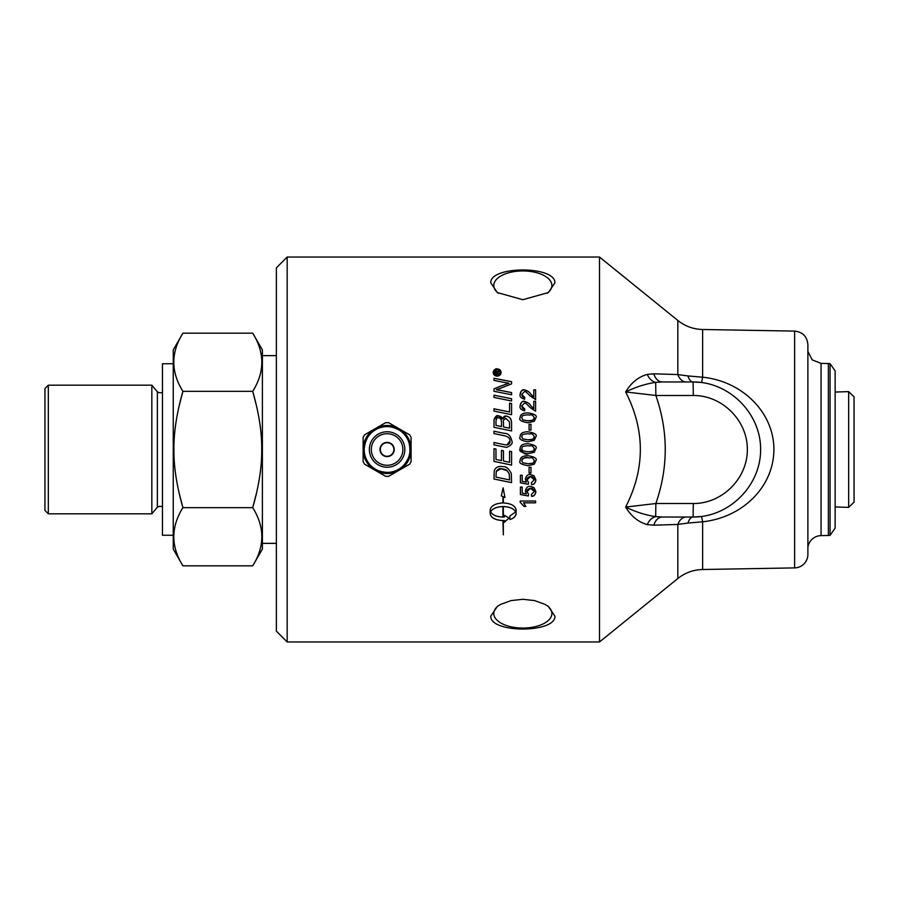 <?xml version="1.0" encoding="UTF-8"?>
<svg xmlns="http://www.w3.org/2000/svg" width="899" height="899" viewBox="0 0 899 899"><rect width="100%" height="100%" fill="white"/><g stroke="black" fill="none" stroke-linecap="round" stroke-linejoin="round"><path stroke-width="1.35" d="M835.137 392.065L848.656 391.616L848.656 507.384L835.137 506.935M848.656 507.384L854.05 502.17L854.05 396.83L848.656 391.616M173.249 363.747L162.449 363.747L162.449 535.253L173.249 535.253M178.957 492.382L182.913 507.665C176.743 486.145 173.743 466.75 173.912 449.5C173.743 432.25 176.743 412.855 182.913 391.335L252.72 391.335C258.901 412.855 261.901 432.25 261.721 449.5C261.901 466.75 258.901 486.145 252.72 507.665L256.676 492.382M182.913 507.665L252.72 507.665C264.845 527.061 264.845 546.446 252.72 565.831L182.913 565.831C170.788 546.446 170.788 527.061 182.913 507.665M178.957 406.618L182.913 391.335C170.788 371.939 170.788 352.554 182.913 333.169L252.72 333.169C264.845 352.554 264.845 371.939 252.72 391.335L256.676 406.618M48.321 449.5L48.321 385.177L151.841 385.177L151.841 513.823L48.321 513.823L48.321 449.5M48.321 385.177L44.95 388.559L44.95 510.441L48.321 513.823M182.913 333.169L173.249 349.902L173.249 549.098L182.913 565.831M252.72 333.169L262.384 349.902L262.384 549.098L252.72 565.831M162.449 392.425A5.405 5.405 0 0 1 157.359 391.762L157.359 507.238L151.841 513.823M387.109 442.724A6.776 6.776 0 0 1 393.874 449.5A6.776 6.776 0 0 1 387.109 456.276A6.776 6.776 0 0 1 380.333 449.5A6.776 6.776 0 0 1 387.109 442.724M409.618 434.813L411.079 437.352L411.079 448.489A23.992 23.992 0 0 0 399.965 429.239L409.618 434.813M398.223 428.239A23.992 23.992 0 0 0 375.996 428.239L385.649 422.665L388.57 422.665L401.044 429.868M397.144 427.621L398.246 428.25M363.129 437.352L364.601 434.813L374.242 429.239A23.992 23.992 0 0 0 363.129 448.489L363.129 437.352M363.129 448.534L363.129 447.252M363.129 451.748L363.129 450.466M363.129 461.648L363.129 450.511A23.992 23.992 0 0 0 374.242 469.761L364.601 464.187L363.129 461.648M363.129 448.489L363.129 450.511M388.57 476.335L385.649 476.335L375.996 470.761A23.992 23.992 0 0 0 398.223 470.761L388.57 476.335M398.246 470.75L397.144 471.379M401.044 469.132L399.931 469.772A23.992 23.992 0 0 0 411.079 450.511L411.079 461.648L409.618 464.187L398.223 470.761M411.079 447.252L411.079 448.534M411.079 450.466L411.079 451.748M377.063 471.379L375.962 470.75M375.996 470.761L373.175 469.132M373.175 429.868L375.996 428.239M375.962 428.25L377.063 427.621M411.079 450.511L411.079 448.489M493.978 395.234A4608.724 1231.855 12.2 0 1 511.576 398.763M511.576 398.718L511.576 400.988A4605.015 1177.836 -167.8 0 0 493.978 397.448L493.978 395.189A4605.015 1230.821 12.2 0 1 511.576 398.718M495.978 425.384L495.978 425.373A4512.002 540.299 12 0 1 501.496 426.542L501.496 422.8C501.473 419.395 500.406 417.754 498.293 417.889C497.113 417.316 496.338 418.518 495.978 421.474L495.978 425.373A4508.384 539.838 12 0 1 501.496 426.531M503.496 426.935L503.496 426.958A4665.709 520.69 11.8 0 1 509.576 428.216L509.463 421.856L506.025 418.473C503.654 419.406 502.811 420.687 503.496 422.294L503.496 426.935A4661.956 520.251 11.8 0 1 509.576 428.194M493.978 421.743L494.09 419.485C495.473 416.338 496.821 415.091 498.158 415.743C500.934 416.304 502.35 417.372 502.395 418.934L502.395 418.934C503.698 416.574 504.901 415.63 506.002 416.113C509.407 416.495 511.261 418.552 511.576 422.305L511.576 430.936A4605.015 477.538 -168.1 0 0 493.978 427.283L494.09 419.462L498.158 415.72L502.395 418.956L506.002 416.136C509.115 416.338 510.969 418.395 511.576 422.283M493.978 448.623L495.978 449.039L495.978 459.468A4545.243 243.651 11.9 0 0 501.462 460.614L501.462 450.388L503.462 450.804L503.462 461.03A4626.501 286.388 11.8 0 0 509.576 462.3L509.576 451.186L511.576 451.601L511.576 465.064A4608.724 321.82 -168.2 0 1 493.978 461.389L493.978 448.623L495.978 449.039M511.576 465.064A4605.015 321.55 -168.2 0 1 493.978 461.389M495.978 477.111A4595.216 678.127 11.9 0 0 509.576 479.92L509.227 473.818L507.16 470.728C506.699 469.817 504.665 469.154 501.058 468.727C499.664 468.098 498.057 468.975 496.259 471.368L495.978 477.088L496.259 471.368M509.576 479.92L509.227 473.84L507.16 470.75L501.058 468.75L496.259 471.391M505.901 467.345L506.969 467.896M511.576 482.617A4608.724 734.528 -168.1 0 1 493.978 478.987L494.259 470.874C495.147 467.918 497.45 466.412 501.17 466.367C503.642 467.379 506.564 464.468 511.295 473.503L511.576 482.639A4605.015 733.91 -168 0 1 493.978 479.021M495.652 373.478L496.945 373.546L496.293 371.748L495.652 373.478L496.945 373.478M497.529 373.478L499.338 374.108L495.079 374.108L496.237 371.152L497.439 372.276L499.338 370.894L497.529 373.107L499.338 374.108M497.653 371.939L499.338 370.826L499.338 371.59M495.079 374.108L496.237 371.085L497.439 372.208M500.462 372.512L497.158 375.613C496.214 376.333 495.113 375.321 493.843 372.579L497.158 375.546L500.462 372.512L497.158 369.489L493.843 372.512M493.191 372.579C494.652 369.343 495.978 368.141 497.158 368.961C499.529 369.197 500.855 370.399 501.114 372.579M497.158 376.153C494.731 375.917 493.405 374.692 493.191 372.512C493.405 370.332 494.731 369.118 497.158 368.893C499.563 369.107 500.878 370.309 501.114 372.512C500.878 374.714 499.563 375.939 497.158 376.153M530.826 405.775L533.781 408.685L533.781 401.302L535.602 401.302L535.602 411.225L529.916 407.371C526.724 403.831 524.881 402.449 524.375 403.224L521.712 406.033C522.308 408.371 523.342 409.348 524.791 408.966A194.465 4.079 95.7 0 0 524.6 410.877C521.004 409.764 519.521 408.135 520.15 405.988C520.352 403.044 521.78 401.482 524.42 401.37C527.724 402.392 529.859 403.865 530.826 405.775L533.781 408.652M521.712 406.033L524.791 409.011M533.781 401.347L535.602 401.347M520.15 405.988C521.117 402.201 522.544 400.651 524.42 401.325C527.724 402.347 529.859 403.82 530.826 405.741M521.712 417.821L522.813 419.9L528.005 420.867C530.949 419.833 531.68 422.766 534.309 417.833L534.309 417.799C531.657 412.888 530.938 415.81 528.005 414.787C519.476 415.54 522.993 416.563 521.712 417.821L522.813 419.878L528.005 420.833C536.546 420.069 533.028 419.058 534.309 417.799M528.005 412.899C534.714 414.023 537.332 415.664 535.86 417.833L534.276 421.26L528.005 422.766C521.251 421.62 518.633 419.968 520.15 417.799C520.038 414.596 522.656 412.944 528.005 412.899L528.005 412.866C534.714 413.989 537.332 415.641 535.86 417.799M520.15 417.799C520.038 414.563 522.656 412.922 528.005 412.866M530.983 473.02L529.084 473.02L529.084 467.255L530.983 467.255L530.983 473.043L529.084 473.043M535.86 491.472C535.725 494.315 534.298 495.922 531.567 496.282A193.6 3.81 -94.6 0 1 531.41 494.394L534.309 491.517C533.624 489.09 532.377 488.022 530.545 488.326C527.814 488.91 526.645 489.977 527.05 491.539L528.556 494.27L528.32 495.956A5617.435 1312.956 -169 0 1 520.409 494.506M528.556 494.27L528.32 495.99A5612.85 1311.843 -169 0 1 520.409 494.551L520.409 487.078L522.207 487.078L522.207 493.079L526.342 493.888L525.387 491.011C526.117 487.663 527.78 486.101 530.365 486.359L533.995 487.561L535.86 491.506C535.163 494.978 533.736 496.585 531.567 496.327L531.567 496.327A193.768 3.81 -94.6 0 1 531.399 494.394M534.309 491.517L530.545 488.292L527.05 491.539M526.342 493.888L525.387 491.045M502.934 506.575L502.934 506.519C496.664 506.789 492.551 508.542 490.596 511.789L490.596 511.846C492.551 515.071 496.664 516.813 502.934 517.06L502.934 506.575C496.664 506.834 492.551 508.598 490.596 511.846M502.934 496.574L501.294 495.888L503.125 487.854L504.968 497.507L503.328 496.787L503.328 502.934C511.104 503.429 515.363 505.789 516.105 510.048L516.105 513.632C515.959 516.206 513.88 518.184 509.89 519.577L509.89 516.037L515.678 511.846C513.711 508.598 509.598 506.834 503.328 506.575L503.328 517.06A22.531 21.104 180 0 0 504.418 517.026L504.418 515.352L509.059 518.06L504.418 522.218L504.418 520.555A22.531 20.947 0 0 1 503.328 520.588L503.328 534.86L502.934 520.588C495.169 520.139 490.91 517.813 490.157 513.632L490.157 510.059C490.91 505.789 495.158 503.429 502.934 502.934L502.934 496.608L501.305 495.855M490.157 513.576C490.91 517.757 495.169 520.083 502.934 520.532L502.934 520.588M504.418 520.555L504.418 520.499A22.554 20.958 180 0 1 503.328 520.532L503.328 520.588M504.418 522.15L509.059 518.004M515.678 511.846L515.678 511.789C513.711 508.542 509.598 506.789 503.328 506.519L503.328 506.575M504.957 497.462L503.328 496.787M509.89 519.521C513.34 518.622 515.408 516.644 516.105 513.576M525.814 506.395L524.005 506.395L520.15 502.136M535.602 502.788L523.566 502.788L525.836 506.452L524.005 506.452L520.15 502.181L520.15 501.013L535.602 501.013L535.602 502.833L523.566 502.833M535.86 479.729C535.725 482.617 534.298 484.246 531.567 484.606A193.6 2.843 -94.7 0 1 531.41 482.684L534.309 479.774C533.624 477.313 532.377 476.234 530.545 476.549L527.05 479.774L528.556 482.561L528.32 484.28A5617.435 977.404 -169.2 0 1 520.409 482.808L520.409 475.279L522.207 475.279L522.207 481.347L526.342 482.167L525.387 479.268C526.117 475.874 527.78 474.301 530.365 474.56L533.995 475.762L535.86 479.763C535.163 483.28 533.736 484.898 531.567 484.64L531.567 484.64A193.768 2.843 -94.7 0 1 531.399 482.684M534.309 479.774L530.545 476.526C527.814 477.133 526.645 478.212 527.05 479.796L527.05 479.796M526.342 482.145L525.387 479.302M528.556 482.561L528.32 484.303A5612.85 976.572 -169.2 0 1 520.409 482.842M522.813 462.783L528.005 463.76C536.546 462.985 533.028 461.962 534.309 460.693C531.657 455.703 530.938 458.659 528.005 457.625C525.387 456.804 523.285 457.838 521.712 460.704L522.813 462.783M534.309 460.693C531.657 455.714 530.938 458.67 528.005 457.625C519.476 458.4 522.993 459.434 521.712 460.715M535.86 460.693L534.276 464.176L528.005 465.682C521.251 464.536 518.633 462.861 520.15 460.681C520.038 457.411 522.656 455.737 528.005 455.681C534.714 456.827 537.332 458.501 535.86 460.693L534.276 464.165L528.005 465.704C521.251 464.547 518.633 462.884 520.15 460.693M522.813 450.837L528.005 451.815C536.546 451.04 533.028 450.017 534.309 448.736L534.309 448.736C531.657 443.746 530.938 446.713 528.005 445.668C519.476 446.443 522.993 447.477 521.712 448.758L522.813 450.837M534.197 449.5L534.309 448.736L534.197 449.5M535.86 448.736L535.86 448.736C537.332 446.545 534.714 444.87 528.005 443.724L528.005 443.724C522.656 443.78 520.038 445.443 520.15 448.736L520.195 449.5C523.139 453.456 525.735 454.883 528.005 453.759L534.276 452.231L535.86 448.736L534.276 452.231L528.005 453.759C521.251 452.602 518.633 450.927 520.15 448.736C520.038 445.454 522.656 443.78 528.005 443.735C534.714 444.87 537.332 446.545 535.86 448.736L535.86 448.747M521.712 436.813L522.813 438.881L528.005 439.858C530.949 438.824 531.68 441.791 534.309 436.79L534.309 436.79C531.657 431.812 530.938 434.768 528.005 433.734C519.476 434.498 522.993 435.532 521.712 436.813L522.813 438.892L528.005 439.858C536.546 439.083 533.028 438.06 534.309 436.79M520.15 436.79C520.038 433.509 522.656 431.846 528.005 431.79C534.714 432.947 537.332 434.61 535.86 436.79L534.276 440.274L528.005 441.802C521.251 440.645 518.633 438.97 520.15 436.79C520.038 433.52 522.656 431.857 528.005 431.801C534.714 432.925 537.332 434.599 535.86 436.79M529.084 424.339L530.983 424.339L530.983 430.093L529.084 430.093L529.084 424.317L530.983 424.317M520.15 394.481C520.352 391.537 521.78 390.02 524.42 389.908C527.724 390.908 529.859 392.346 530.826 394.234L533.781 397.1L533.781 389.829L535.602 389.829L535.602 399.583L529.916 395.785C526.724 392.312 524.881 390.953 524.375 391.706L521.712 394.481C522.308 396.774 523.342 397.74 524.791 397.369A194.465 5.27 95.6 0 0 524.6 399.246C521.004 398.145 519.521 396.549 520.15 394.436C521.117 390.705 522.544 389.177 524.42 389.851C527.724 390.851 529.859 392.301 530.826 394.189L533.781 397.043M521.712 394.481L524.791 397.414M533.781 389.885L535.602 389.885M493.978 431.228A4598.138 402.662 11.8 0 1 504.305 433.374C508.092 433.217 510.621 435.757 511.868 440.993C513.003 443.128 511.295 445.252 506.755 447.354L503.575 446.859A4636.446 85.81 -168.2 0 0 493.978 444.859L493.978 442.499A4622.13 138.03 11.8 0 1 504.788 444.758L506.789 445.027L509.924 441.117C510.25 438.296 508.16 436.453 503.665 435.577A4592.328 348.745 -168.2 0 0 493.978 433.554L493.978 431.205A4594.452 402.325 11.9 0 1 504.305 433.363C508.092 433.206 510.621 435.745 511.868 440.993M493.978 442.51A4625.849 138.154 11.8 0 1 504.788 444.758L506.789 445.027C509.328 444.117 510.374 442.802 509.924 441.106L509.924 441.106M509.576 403.179L511.576 403.584M493.978 408.831A4604.442 916.025 12 0 1 509.576 412.023L509.576 403.134L511.576 403.539L511.576 414.697A4605.015 857.444 -168 0 0 493.978 411.09L493.978 408.798A4600.734 915.261 12 0 1 509.576 411.989M493.978 388.941A1191.647 351.475 -24.9 0 1 500.574 386.199L508.901 383.244L504.305 382.423A4649.639 1610.469 -167.5 0 0 493.978 380.412L493.978 378.277A4670.148 1651.957 12.5 0 1 511.576 381.682L511.576 383.895A1285.93 391.852 156 0 0 501.406 387.918L496.338 389.728L500.844 390.514A4665.967 1376.515 12.3 0 1 511.576 392.627M493.978 378.344A4673.901 1653.351 12.5 0 1 511.576 381.738M496.338 389.728L500.844 390.458A4662.203 1375.358 12.3 0 1 511.576 392.582L511.576 394.773A4605.015 1323.025 -167.7 0 0 493.978 391.267L493.978 388.885A1190.939 351.217 -24.9 0 1 500.574 386.143L508.901 383.188M599.521 641.953L599.521 257.047L287.163 257.047L287.163 641.953L599.521 641.953L677.835 578.529L677.835 524.432L687.971 523.061A13.507 6.147 90 0 1 693.084 517.026C729.224 517.296 760.88 485.629 760.61 449.5C760.88 413.371 729.224 381.704 693.084 381.974L701.231 382.468A13.507 0.933 -83.1 0 0 702.625 377.198L687.971 375.939A13.507 6.147 -90 0 0 693.084 381.974L662.327 381.974A13.507 9.26 -90 0 1 653.82 373.815L647.235 374.389C638.29 376.962 631.087 382.817 625.648 391.953C635.638 387.064 645.639 383.862 655.674 382.367A13.507 9.732 75.3 0 1 647.235 374.389M490.764 616.163L497.338 606.42L500.687 604.375L510.992 600.611L522.836 599.285L534.68 600.611L544.985 604.375L548.323 606.42L554.908 616.163C555.694 633.312 489.966 633.312 490.764 616.163M490.764 282.837C489.966 265.688 555.694 265.688 554.908 282.837L548.323 292.58L522.836 299.715L497.338 292.58L490.764 282.837M547.379 605.78A29.038 14.519 0 0 1 551.874 613.534A29.038 14.519 0 0 1 522.836 628.053A29.038 14.519 0 0 1 493.798 613.534A29.038 14.519 0 0 1 498.282 605.78M498.282 293.22A29.038 14.519 180 0 1 493.798 285.466A29.038 14.519 180 0 1 522.836 270.947A29.038 14.519 180 0 1 551.874 285.466A29.038 14.519 180 0 1 547.379 293.22M830.058 363.646L830.058 535.355L835.137 528.129L835.137 370.871L830.058 363.646L828.372 363.511L828.372 535.489L821.057 535.613A13.507 13.507 0 0 0 807.886 547.558M287.163 257.047L276.364 267.857L276.364 631.143L287.163 641.953M686.33 517.026A13.507 9.529 -90 0 0 677.835 524.432L653.82 525.185A13.507 9.26 -90 0 1 662.327 517.026L655.674 516.633C645.639 515.138 635.638 511.936 625.648 507.047C631.087 516.183 638.29 522.038 647.235 524.611A13.507 9.732 104.7 0 1 655.674 516.633L655.854 503.519L625.648 507.047C645.235 468.682 645.235 430.318 625.648 391.953L655.854 395.481L693.32 395.481C722.234 395.268 747.563 420.597 747.35 449.5C747.563 478.403 722.234 503.732 693.32 503.519L693.084 517.026L701.231 516.532A13.507 0.933 83.1 0 1 702.625 521.802C740.798 517.7 770.926 489.539 773.679 454.636C776.826 415.81 744.664 381.502 702.625 377.198L702.625 329.495C693.354 329.248 685.094 326.236 677.835 320.471L677.835 374.568A13.507 9.529 -90 0 0 686.308 381.974M687.971 523.061L702.625 521.802L702.625 569.505C693.354 569.752 685.094 572.764 677.835 578.529M687.971 375.939L677.835 374.568L653.82 373.815M647.235 524.611L653.82 525.185M693.32 503.519L655.854 503.519C668.362 467.502 668.362 431.486 655.854 395.481L655.674 382.367L662.327 381.974M794.615 567.898L794.615 331.102C802.695 332.001 807.111 336.507 807.886 344.598L807.886 554.402A13.507 13.507 0 0 1 794.615 567.898L702.625 569.505M662.327 517.026L693.084 517.026M830.058 535.355A13.507 13.507 0 0 1 828.372 535.489M379.996 449.5A7.113 7.113 0 0 0 387.109 456.613A7.113 7.113 0 0 0 394.212 449.5A7.113 7.113 0 0 0 387.109 442.387A7.113 7.113 0 0 0 379.996 449.5M371.321 449.5A15.777 15.777 0 0 1 387.109 433.723A15.777 15.777 0 0 1 402.887 449.5A15.777 15.777 0 0 1 387.109 465.277A15.777 15.777 0 0 1 371.321 449.5M369.365 449.5A17.733 17.733 0 0 0 387.109 467.233A17.733 17.733 0 0 0 404.842 449.5A17.733 17.733 0 0 0 387.109 431.767A17.733 17.733 0 0 0 369.365 449.5M364.196 449.5A22.913 22.913 0 0 1 387.109 426.587A22.913 22.913 0 0 1 410.023 449.5A22.913 22.913 0 0 1 387.109 472.413A22.913 22.913 0 0 1 364.196 449.5M828.372 363.511L821.057 363.387L821.057 535.613M693.084 381.974L693.32 395.481M262.384 543.367L276.364 543.367M262.384 355.633L276.364 355.633M157.359 391.762L151.841 385.177M157.359 507.238L159.561 506.306L162.449 506.575M387.109 426.25C403.999 428.654 411.495 438.33 409.618 455.276C403.1 471.042 391.863 475.908 375.906 469.874C353.633 458.928 366.309 423.429 387.109 426.25M794.615 331.102L702.625 329.495M677.835 320.471L599.521 257.047M821.057 363.387L812.224 359.881L807.886 351.442"/></g></svg>
